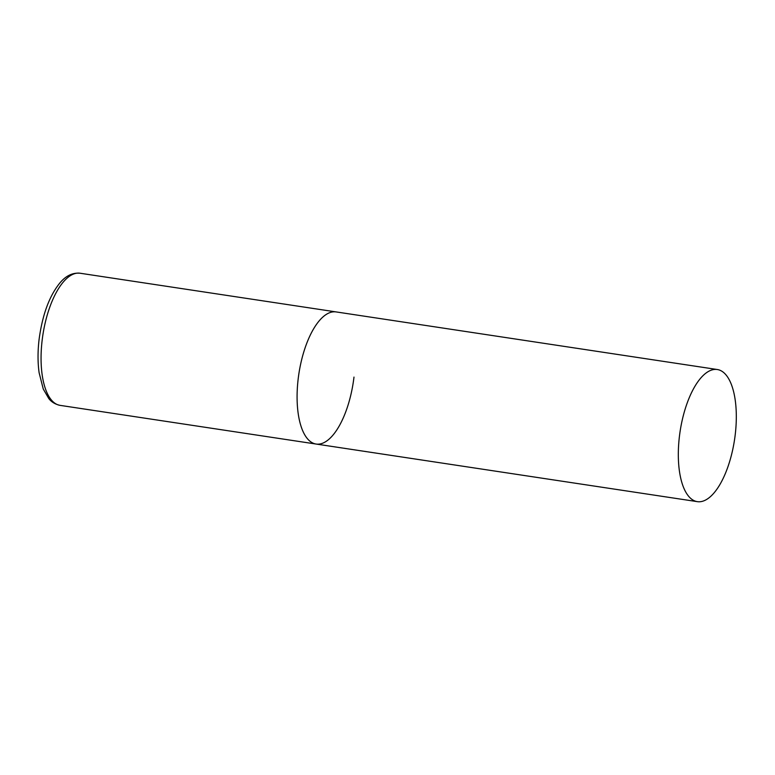 <?xml version="1.0" encoding="UTF-8"?>
<svg xmlns="http://www.w3.org/2000/svg" width="775" height="775" viewBox="0 0 775 775"><rect width="100%" height="100%" fill="white"/><g stroke="black" fill="none" stroke-linecap="round" stroke-linejoin="round"><path stroke-width="1.16" d="M353.991 377.086A66.815 27.542 -81.4 0 1 316.103 444.046A66.815 27.542 -81.4 0 1 298.181 378.878A66.815 27.542 -81.4 0 1 336.069 311.918A66.815 27.542 98.6 0 0 333.986 311.792A66.815 27.542 98.6 0 0 298.501 376.369A66.815 27.542 98.6 0 0 316.103 444.046L60.082 405.364A66.815 27.542 -81.4 0 1 42.16 340.196A66.815 27.542 -81.4 0 1 80.048 273.226C72.259 272.538 65.313 276.065 59.21 283.795C49.048 296.748 42.334 315.318 39.079 339.489C37.684 351.395 37.694 362.468 39.108 372.698L43.255 389.011L48.844 398.641C49.532 399.396 52.535 403.717 60.082 405.364M715.209 369.394A66.815 27.542 98.6 0 0 679.733 433.971A66.815 27.542 98.6 0 0 697.335 501.648A66.815 27.542 98.6 0 0 699.428 501.774A66.815 27.542 98.6 0 0 734.903 437.187A66.815 27.542 98.6 0 0 717.301 369.52A66.815 27.542 98.6 0 0 715.209 369.394M717.301 369.52L80.048 273.226M316.103 444.046L697.335 501.648"/></g></svg>
